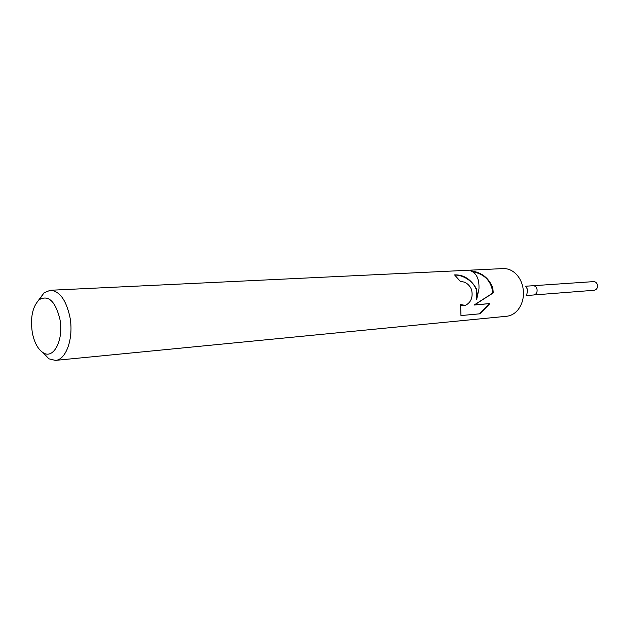 <?xml version="1.0" encoding="UTF-8"?>
<svg xmlns="http://www.w3.org/2000/svg" width="629" height="629" viewBox="0 0 629 629"><rect width="100%" height="100%" fill="white"/><g stroke="black" fill="none" stroke-linecap="round" stroke-linejoin="round"><path stroke-width="0.94" d="M526.308 287.296L527.731 289.78L526.819 294.396M537.009 289.12C536.309 286.887 535.004 285.755 533.077 285.723C535.004 285.755 536.309 286.887 537.009 289.12C537.441 292.375 536.356 294.333 533.754 294.97L526.151 295.559M38.424 300.41L44.085 292.768L50.281 290.276L503.098 268.583C507.532 268.426 511.613 269.998 515.324 273.3C518.854 276.587 521.284 280.841 522.628 286.077C524.586 295.229 523.037 303.147 517.981 309.83C514.789 313.643 510.984 315.789 506.565 316.277L55.383 360.393L48.889 358.821L42.182 352.083M476.672 289.175L476.751 299.105L478.952 289.018C479.408 279.182 476.601 273.096 470.523 270.777C481.602 272.239 489.032 278.002 492.806 288.09L493.262 292.902L474.643 304.853L489.865 303.587L480.006 313.8L460.963 315.561L460.601 304.593L465.413 305.387C471.168 302.329 473.212 297.037 471.538 289.521C469.926 285.959 467.567 283.506 464.469 282.162L460.239 281.257L454.555 274.897C463.675 274.535 471.05 279.292 476.672 289.175M50.281 290.276C59.456 290.928 65.974 299.703 69.827 316.615C74.041 337.396 66.336 360.016 55.383 360.393M59.826 318.832C64.079 339.416 53.717 359.851 43.204 352.743C37.921 349.299 34.288 342.585 32.307 332.615C30.176 317.464 32.519 306.457 39.336 299.601C48.433 294.749 55.266 301.157 59.826 318.832M454.853 275.125C464.666 274.488 481.083 285.739 476.239 299.286L476.751 299.105M464.807 305.6L460.695 305.34M479.369 313.863L489.276 303.783M489.865 303.587L474.062 305.057L492.782 293.067C491.54 281.281 484.786 274.142 472.505 271.649M474.062 305.057L474.643 304.853M492.782 293.067L493.262 292.902M533.18 285.715L593.564 281.619C595.443 281.643 596.724 282.696 597.393 284.78C597.809 287.83 596.748 289.662 594.193 290.268L533.848 294.962M43.204 352.743L48.889 358.821M39.336 299.601L44.085 292.768M533.077 285.723L525.474 286.234"/></g></svg>
